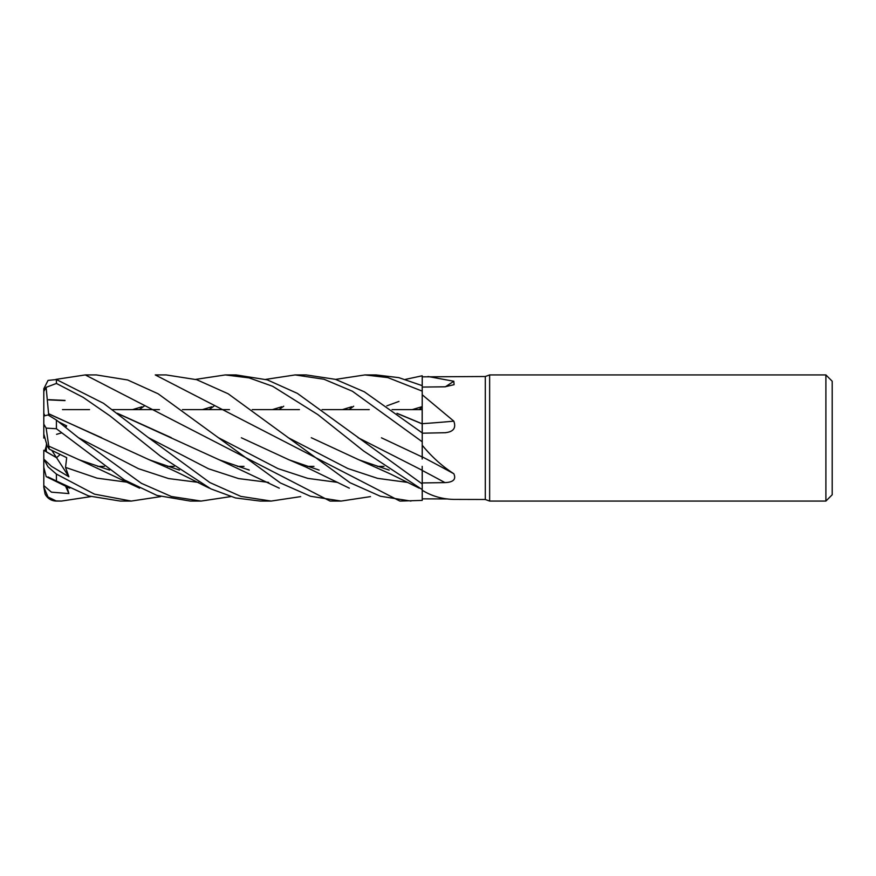 <?xml version="1.0" encoding="UTF-8"?>
<svg xmlns="http://www.w3.org/2000/svg" width="876" height="876" viewBox="0 0 876 876"><rect width="100%" height="100%" fill="white"/><g stroke="black" fill="none" stroke-linecap="round" stroke-linejoin="round"><path stroke-width="1.31" d="M825.893 501.072L825.893 374.928L832.2 381.235L832.2 494.765L825.893 501.072L489.64 501.072L485.304 499.495L453.812 499.408C442.249 499.145 431.726 496.101 422.232 490.275L422.188 466.36M265.735 379.385L295.146 374.928L323.989 379.242L352.404 391.243L422.232 441.789L422.188 456.976L422.232 445.271C431.726 456.812 442.249 466.295 453.812 473.73C456.33 479.292 453.385 482.249 444.964 482.61L422.232 482.939L422.232 483.979L297.369 393.379L267.289 379.866L236.115 374.928L225.285 374.928L249.091 377.885L272.732 386.316L317.868 414.611L363.704 451.052L422.232 489.585L422.232 500.393L422.21 489.575M422.188 424.356L422.188 430.028M422.188 428.879L422.232 375.804L422.232 376.844L485.304 376.505L489.64 374.928L825.893 374.928M396.981 413.286L422.232 423.82M422.166 423.787L422.166 409.618L392.054 409.618L422.166 409.618L422.166 423.787M485.304 499.495L485.304 376.505M428.046 376.505L453.812 381.257L454.086 384.673L444.964 386.809L422.232 387.072M422.232 394.791L453.812 421.148C456.33 428.079 453.385 431.945 444.964 432.722L422.232 433.193M445.939 432.667L444.964 432.722M489.64 501.072L489.64 374.928M383.995 466.382L377.348 466.382L383.995 466.382M313.947 466.382L307.443 466.382L313.947 466.382M243.988 466.382L237.374 466.382L243.988 466.382M174.16 466.382L167.469 466.382L174.16 466.382M104.343 466.382L97.652 466.382L104.343 466.382M62.492 409.618L89.549 409.618L62.492 409.618M112.467 409.618L159.443 409.618L112.467 409.618M182.427 409.618L229.501 409.618L182.427 409.618M252.244 409.618L299.439 409.618L252.244 409.618M322.072 409.618L369.245 409.618L322.072 409.618M46.318 442.665L47.227 446.158L46.318 442.665M160.68 496.615L131.258 501.072L94.433 494.141L56.414 474.091L48.038 466.842L43.8 459.112L51.465 466.339L68.897 476.774L56.557 457.71L60.126 454.502L56.557 457.71L46.318 451.841L46.318 444.811M447.483 498.948L422.232 498.838L422.232 500.393L400.398 501.072M444.964 482.61A1064.997 429.678 -163.7 0 0 422.232 470.456L422.232 482.939M381.443 437.814L422.232 456.998L422.232 445.271M422.232 456.823A1065.544 429.897 -163.7 0 1 453.812 473.73M422.232 457.524L422.232 456.911M422.188 459.024L422.232 456.692M453.812 421.148A1065.544 463.656 -163.4 0 1 422.232 423.677L422.232 432.908L364.361 391.813L335.453 379.341L306.173 374.928L295.146 374.928M445.347 386.798A1065.544 1008.079 -127.7 0 0 453.812 381.257M405.413 379.385L422.232 375.782L422.21 385.67L422.232 376.844M43.8 459.112L43.8 450.264L56.557 457.71L51.815 450.395M43.8 487.176L45.059 493.944A12.614 12.614 0 0 0 56.414 501.072L48.038 497.02L43.8 487.176L43.8 485.589L51.443 492.17L68.897 493.571L66.926 486.804M46.318 445.939L44.818 450.91M68.897 476.774L65.536 467.39L66.685 457.666L49.209 449.081L47.227 446.147L43.8 434.003L43.8 438.055L44.818 437.343M43.8 415.837L43.8 391.441L46.132 387.334M155.26 374.928L166.177 374.928L155.26 374.928L399.883 501.072M410.964 501.072L380.326 496.232L349.984 482.698L228.11 393.751L196.684 379.691L166.177 374.928M422.232 441.789L422.232 432.908M90.808 496.615L61.451 501.072L56.414 501.072C51.268 500.864 47.479 498.488 45.059 493.944M61.451 501.072L56.414 500.941M55.889 379.396L85.279 374.928L96.36 374.928L127.666 379.976L158.085 393.762L218.299 437.639L277.977 468.605L307.805 478.384L337.643 482.38M370.504 496.615L341.136 501.072L330.044 501.072L85.279 374.928M341.136 501.072L310.433 496.254L280.364 482.939L218.299 437.639M335.607 379.385L364.953 374.928L376.056 374.928L398.788 377.633L422.232 385.67M364.953 374.928L387.882 377.611L422.232 391.134M131.258 501.072L120.242 501.072L88.607 495.936L56.414 481.001L56.414 474.091M270.914 501.072L260.227 501.072L235.513 497.951L210.985 488.928L160.363 456.078L109.96 415.87L83.121 397.332L56.414 383.447L56.414 379.538L48.038 380.414L43.8 388.791L43.8 390.368M300.687 496.615L271.155 501.072L240.812 496.385L209.802 482.534L148.416 437.639L103.488 403.299L56.414 379.538M230.727 496.604L201.119 501.072L190.431 501.072M201.119 501.072L171.346 496.495L141.364 483.311L78.369 437.65L56.414 420.064L48.038 414.95L43.8 416.034L43.8 416.724M49.209 449.081L46.132 428.101L56.414 428.736L124.512 479.971L157.001 495.433L190.3 501.072M311.287 437.726L358.996 459.856L389.163 470.094M139.251 409.618L144.08 406.212M195.687 379.385L225.285 374.928M132.55 409.618L141.945 406.793M386.634 469.207L387.641 469.492M43.8 438.077L44.829 437.376M422.232 500.393L422.232 498.838M48.005 476.949L56.414 481.001M278.94 409.618L283.725 406.212M272.414 409.618L281.623 406.793M397.375 413.582L422.188 423.896M48.596 413.91L46.132 387.323L56.414 383.447M48.662 413.746L149.402 459.845L179.46 470.094M418.947 409.618L422.177 407.318M48.793 415.246L48.607 413.877L101.736 437.792M176.843 469.197L178.31 469.602M412.257 409.618L421.608 406.793M65.678 427.302L66.685 425.9L58.758 421.871M241.36 437.781L289.124 459.856L319.138 470.105M317.572 469.481L316.586 469.207M48.607 399.894L64.977 400.617M117.745 413.571L219.307 459.845L249.277 470.105M248.806 469.788L246.682 469.207L248.817 469.788M48.662 399.664L65.032 400.409M117.362 413.286L171.357 437.704M107.003 469.207L108.197 469.536M342.417 409.618L351.605 406.793M348.987 409.618L353.696 406.212M48.662 446.092L79.344 459.856L109.566 470.094M202.4 409.618L211.751 406.793M209.068 409.618L213.908 406.212M43.8 459.823L43.8 467.313L46.132 476.325M65.021 426.776L66.685 425.9M44.468 414.72L43.8 413.538M43.8 391.441L43.8 388.791M43.8 434.003L43.8 424.159L46.132 428.101M43.8 485.589L43.8 460.218M61.616 432.875L56.557 434.332M43.8 424.159L43.8 416.034M68.897 493.571L65.492 486.038M357.999 437.65L422.232 470.313M56.414 428.736L56.414 420.064M288.127 437.65L347.783 468.496L377.611 478.362L407.45 482.38M78.369 437.65L138.463 468.682L168.51 478.548L198.567 482.402M386.842 405.851L398.974 401.416M148.416 437.639L208.521 468.78L238.568 478.581L268.625 482.402M65.536 467.401L97.094 478.165L128.662 482.402M271.155 501.072L260.227 501.072M358.996 459.856L390.258 473.894L419.275 488.173M46.132 476.599L69.697 488.173M149.402 459.845L165.849 467.028C184.135 475.241 198.589 483.005 209.419 488.184M289.124 459.856L305.855 467.028L349.327 488.173M219.307 459.845L279.291 488.184M79.344 459.856L139.591 488.173"/></g></svg>
